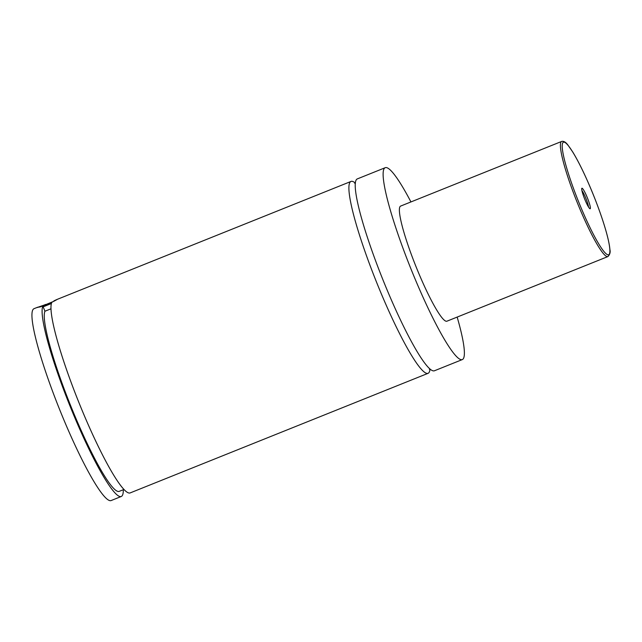 <?xml version="1.0" encoding="UTF-8"?>
<svg xmlns="http://www.w3.org/2000/svg" width="642" height="642" viewBox="0 0 642 642"><rect width="100%" height="100%" fill="white"/><g stroke="black" fill="none" stroke-linecap="round" stroke-linejoin="round"><path stroke-width="0.96" d="M457.16 317.084A103.394 13.851 -111.9 0 1 462.288 359.592L434.393 370.787A103.394 13.851 -111.9 0 1 384.165 282.841A103.394 13.851 -111.9 0 1 357.361 178.885L385.248 167.69A103.394 13.851 -111.9 0 1 410.944 201.941M430.036 369.094A103.394 13.851 -111.9 0 1 428.053 373.331A103.394 13.851 -111.9 0 1 377.833 285.385A103.394 13.851 -111.9 0 1 351.022 181.429A103.394 13.851 -111.9 0 1 355.379 183.122M51.408 303.497L43.158 306.836M53.687 301.371L39.756 307.085M42.894 306.17L51.705 302.599M45.309 304.677L36.867 307.59L42.853 306.09L44.94 311.226L51.015 308.802M351.022 181.429L57.122 299.413L54.024 301.194M53.904 300.889C58.855 298.554 58.165 299.02 51.833 302.302A103.394 13.851 -111.9 0 0 79.897 404.99A103.394 13.851 -111.9 0 0 130.117 492.936L428.053 373.331M584.798 199.349A11.066 1.485 68.1 0 0 589.95 208.738A11.066 1.485 68.1 0 0 587.302 197.64A11.066 1.485 68.1 0 0 581.78 188.395A11.066 1.485 68.1 0 0 584.798 199.349M588.521 207.045A9.654 1.292 68.1 0 0 585.841 198.266A9.654 1.292 68.1 0 0 581.925 190.602M607.894 256.575L446.88 321.209A62.033 8.314 -111.9 0 1 416.746 268.444A62.033 8.314 -111.9 0 1 400.656 206.066L561.67 141.433A62.033 8.314 -111.9 0 0 577.76 203.803A62.033 8.314 -111.9 0 0 607.894 256.575C609.9 254.593 610.574 252.234 609.9 249.489C609.483 244.45 607.87 237.243 605.077 227.862C601.915 217.341 597.862 205.986 592.927 193.788A60.661 8.129 68.1 0 0 563.235 142.315A60.661 8.129 68.1 0 0 579.18 203.193A60.661 8.129 68.1 0 0 608.857 254.673A60.661 8.129 68.1 0 0 592.919 193.796C585.785 176.325 579.06 162.402 572.768 152.018L567.889 145.004C565.787 142.139 563.708 140.951 561.67 141.433M462.288 359.592A103.394 13.851 -111.9 0 1 412.06 271.646A103.394 13.851 -111.9 0 1 385.248 167.69M123.922 489.477L119.187 491.379A97.881 13.113 -111.9 0 1 73.076 411.634A97.881 13.113 -111.9 0 1 44.94 311.226M123.328 489.718A103.394 13.851 -111.9 0 1 121.242 496.499L111.098 500.567A103.394 13.851 -111.9 0 1 60.878 412.621A103.394 13.851 -111.9 0 1 34.066 308.666L37.637 307.229M121.242 496.499A103.394 13.851 -111.9 0 1 71.021 408.553A103.394 13.851 -111.9 0 1 42.853 306.09M45.229 304.469A103.394 13.851 -111.9 0 1 45.63 304.541M49.49 303.152L43.616 305.624L49.554 303.305M429.819 368.917L429.37 369.278M354.777 183.451L355.355 183.395"/></g></svg>
